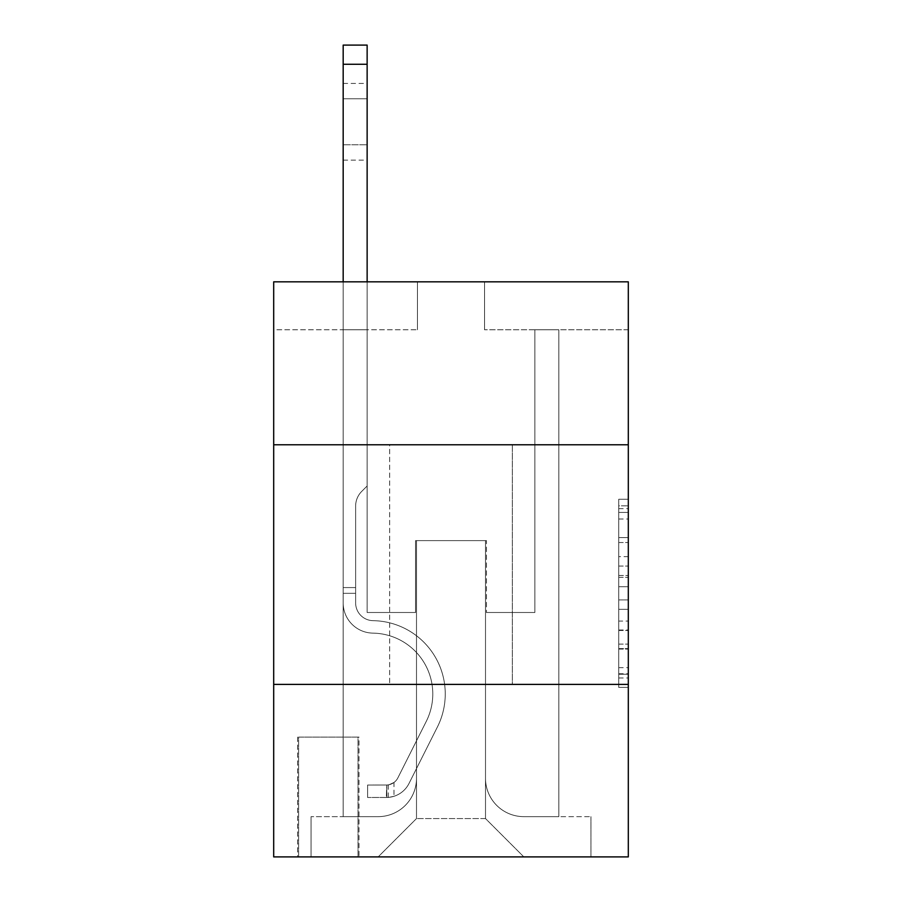 <?xml version="1.0" encoding="UTF-8"?>
<svg xmlns="http://www.w3.org/2000/svg" width="902" height="902" viewBox="0 0 902 902"><rect width="100%" height="100%" fill="white"/><g stroke="black" fill="none" stroke-linecap="round" stroke-linejoin="round"><path stroke-width="0.68" stroke-dasharray="4.51 3.38" d="M618.727 556.635L618.727 586.74L628.311 586.74L628.311 678L628.311 508.66L628.311 586.74L618.727 586.74L618.727 505.842L618.727 687.403L618.727 499.246L618.727 674.234L628.311 674.234L618.727 674.234L628.311 674.234L618.727 674.234L618.727 644.129L618.727 687.403L628.311 687.403L628.311 499.246L628.311 673.76L628.311 599.909L618.727 599.909L628.311 599.909L628.311 644.129L628.311 512.426L618.727 512.426L628.311 512.426L628.311 687.403L628.311 508.66L628.311 687.403L618.727 687.403L618.727 499.246L628.311 499.246L628.311 508.66L628.311 499.246L628.311 508.66L628.311 499.246L628.311 505.842L628.311 499.246L618.727 499.246L618.727 512.426L628.311 512.426L618.727 512.426L618.727 556.635L628.311 556.635M512.336 444.765L512.336 684.381L389.664 684.381L512.336 684.381L389.664 684.381L512.336 684.381L512.336 444.765L389.664 444.765L389.664 684.381L389.664 444.765L512.336 444.765M358.985 737.092L297.649 737.092L358.985 737.092L358.985 856.9L297.649 856.9L358.985 856.9M297.649 737.092L297.649 856.9M628.311 575.453L628.311 566.05L628.311 575.453L618.727 575.453L618.727 537.592L618.727 649.068L618.727 621.083L628.311 621.083L618.727 621.083L618.727 687.403L628.311 687.403L618.727 687.403L628.311 687.403L618.727 687.403L618.727 499.246L628.311 499.246L618.727 499.246L628.311 499.246L618.727 499.246L618.727 575.453L628.311 575.453M628.311 684.381L628.311 856.9L273.689 856.9L273.689 684.381L628.311 684.381L628.311 281.83L484.543 281.83L628.311 281.83L628.311 329.76L628.311 281.83L273.689 281.83L417.457 281.83L273.689 281.83L273.689 329.76L417.457 329.76L273.689 329.76L273.689 281.83L273.689 444.765L628.311 444.765L273.689 444.765L273.689 684.381L628.311 684.381L273.689 684.381M343.177 329.76L343.177 816.648L378.163 816.648A38.335 38.335 0 0 0 416.498 778.313L416.498 540.614L416.498 818.565L416.498 540.614L416.498 818.565L416.498 540.614L485.502 540.614L485.502 778.313A38.335 38.335 0 0 0 523.837 816.648L558.823 816.648L558.823 329.76L558.823 816.648L558.823 329.76L558.823 816.648L558.823 329.76L558.823 816.648L558.823 329.76L558.823 816.648L558.823 329.76L558.823 816.648L558.823 329.76L558.823 816.648L558.823 329.76L558.823 816.648L558.823 329.76L558.823 816.648L590.934 816.648L523.837 816.648L558.823 816.648L523.837 816.648L558.823 816.648L523.837 816.648L558.823 816.648L523.837 816.648L558.823 816.648L523.837 816.648L558.823 816.648L523.837 816.648L558.823 816.648L523.837 816.648L558.823 816.648L558.823 329.76L534.863 329.76L558.823 329.76L534.863 329.76L558.823 329.76L534.863 329.76L558.823 329.76L534.863 329.76L558.823 329.76L534.863 329.76L558.823 329.76L534.863 329.76L558.823 329.76L534.863 329.76L558.823 329.76L534.863 329.76L558.823 329.76L534.863 329.76L558.823 329.76L558.823 816.648L523.837 816.648A38.335 38.335 0 0 1 485.502 778.313A38.335 38.335 0 0 0 523.837 816.648A38.335 38.335 0 0 1 485.502 778.313A38.335 38.335 0 0 0 523.837 816.648A38.335 38.335 0 0 1 485.502 778.313A38.335 38.335 0 0 0 523.837 816.648A38.335 38.335 0 0 1 485.502 778.313A38.335 38.335 0 0 0 523.837 816.648A38.335 38.335 0 0 1 485.502 778.313A38.335 38.335 0 0 0 523.837 816.648A38.335 38.335 0 0 1 485.502 778.313A38.335 38.335 0 0 0 523.837 816.648A38.335 38.335 0 0 1 485.502 778.313A38.335 38.335 0 0 0 523.837 816.648A38.335 38.335 0 0 1 485.502 778.313L485.502 540.614L485.502 818.565L416.498 818.565L485.502 818.565L523.837 856.9L590.934 856.9L378.163 856.9L523.837 856.9L485.502 818.565L523.837 856.9L485.502 818.565L485.502 540.614L485.502 818.565L485.502 540.614L415.54 540.614L415.54 612.492L367.137 612.492L367.137 329.76L343.177 329.76L343.177 816.648L378.163 816.648A38.335 38.335 0 0 0 416.498 778.313L416.498 540.614L415.54 540.614L415.54 612.492L367.137 612.492L367.137 329.76L343.177 329.76L343.177 816.648L378.163 816.648L311.066 816.648L378.163 816.648L343.177 816.648L343.177 329.76L343.177 816.648L343.177 329.76L343.177 816.648L343.177 329.76L343.177 816.648L343.177 329.76L343.177 816.648L343.177 329.76L343.177 816.648L343.177 329.76L343.177 816.648L343.177 329.76L367.137 329.76L343.177 329.76L367.137 329.76L343.177 329.76L367.137 329.76L343.177 329.76L367.137 329.76L343.177 329.76L367.137 329.76L343.177 329.76L367.137 329.76L343.177 329.76L367.137 329.76L343.177 329.76L367.137 329.76L343.177 329.76L343.177 816.648L343.177 329.76M416.498 778.313L416.498 540.614L415.54 540.614L415.54 612.492L367.137 612.492L367.137 329.76L367.137 612.492L367.137 329.76L367.137 612.492L367.137 329.76L367.137 612.492L367.137 329.76L367.137 612.492L367.137 329.76L367.137 612.492L367.137 329.76L367.137 612.492L367.137 329.76L367.137 612.492L367.137 329.76L367.137 612.492L415.54 612.492L367.137 612.492L415.54 612.492L367.137 612.492L415.54 612.492L367.137 612.492L415.54 612.492L367.137 612.492L415.54 612.492L367.137 612.492L415.54 612.492L367.137 612.492L415.54 612.492L367.137 612.492L415.54 612.492L415.54 540.614L415.54 612.492L415.54 540.614L415.54 612.492L415.54 540.614L415.54 612.492L415.54 540.614L415.54 612.492L415.54 540.614L415.54 612.492L415.54 540.614L415.54 612.492L415.54 540.614L415.54 612.492L415.54 540.614L416.498 540.614L415.54 540.614L416.498 540.614L415.54 540.614L416.498 540.614L415.54 540.614L416.498 540.614L415.54 540.614L416.498 540.614L415.54 540.614L416.498 540.614L415.54 540.614L416.498 540.614L415.54 540.614L416.498 540.614L416.498 778.313A38.335 38.335 0 0 1 378.163 816.648A38.335 38.335 0 0 0 416.498 778.313A38.335 38.335 0 0 1 378.163 816.648A38.335 38.335 0 0 0 416.498 778.313A38.335 38.335 0 0 1 378.163 816.648A38.335 38.335 0 0 0 416.498 778.313A38.335 38.335 0 0 1 378.163 816.648A38.335 38.335 0 0 0 416.498 778.313A38.335 38.335 0 0 1 378.163 816.648A38.335 38.335 0 0 0 416.498 778.313A38.335 38.335 0 0 1 378.163 816.648A38.335 38.335 0 0 0 416.498 778.313A38.335 38.335 0 0 1 378.163 816.648A38.335 38.335 0 0 0 416.498 778.313M628.311 329.76L484.543 329.76L628.311 329.76M298.607 856.9L358.026 856.9L298.607 856.9L298.607 737.092L358.026 737.092L358.026 856.9L358.026 737.092L298.607 737.092L298.607 856.9M311.066 856.9L378.163 856.9L416.498 818.565L378.163 856.9L416.498 818.565L378.163 856.9L311.066 856.9L311.066 816.648L311.066 856.9M486.46 540.614L485.502 540.614L486.46 540.614L485.502 540.614L486.46 540.614L485.502 540.614L486.46 540.614L485.502 540.614L486.46 540.614L485.502 540.614L486.46 540.614L485.502 540.614L486.46 540.614L485.502 540.614L486.46 540.614L485.502 540.614L486.46 540.614L485.502 540.614L486.46 540.614L486.46 612.492L486.46 540.614M484.543 329.76L484.543 281.83L484.543 329.76M417.457 329.76L417.457 281.83L417.457 329.76M590.934 816.648L590.934 856.9L590.934 816.648M534.863 329.76L534.863 612.492L486.46 612.492L534.863 612.492L486.46 612.492L534.863 612.492L486.46 612.492L534.863 612.492L486.46 612.492L534.863 612.492L486.46 612.492L534.863 612.492L486.46 612.492L534.863 612.492L486.46 612.492L534.863 612.492L486.46 612.492L534.863 612.492L486.46 612.492L534.863 612.492L534.863 329.76M628.311 444.765L273.689 444.765M618.727 586.74L628.311 586.74L618.727 586.74M618.727 505.842L618.727 499.246L618.727 505.842L628.311 505.842L618.727 505.842M618.727 648.594L618.727 609.324L618.727 648.594L628.311 648.594L618.727 648.594M618.727 609.324L618.727 599.909L628.311 599.909L618.727 599.909L618.727 609.324L628.311 609.324L618.727 609.324M618.727 537.592L618.727 512.426L618.727 537.592L628.311 537.592L618.727 537.592M618.727 499.246L628.311 499.246L618.727 499.246L618.727 508.66L618.727 499.246L628.311 499.246M618.727 687.403L628.311 687.403L618.727 687.403L618.727 678L618.727 687.403M343.177 281.83L343.177 602.942A30.194 30.194 0 0 0 372.887 633.125A30.194 30.194 0 0 1 343.177 602.942A30.194 30.194 0 0 0 372.887 633.125A30.194 30.194 0 0 1 343.177 602.942A30.194 30.194 0 0 0 372.887 633.125A30.194 30.194 0 0 1 343.177 602.942A30.194 30.194 0 0 0 372.887 633.125A30.194 30.194 0 0 1 343.177 602.942A30.194 30.194 0 0 0 372.887 633.125A30.194 30.194 0 0 1 343.177 602.942A30.194 30.194 0 0 0 372.887 633.125A30.194 30.194 0 0 1 343.177 602.942A30.194 30.194 0 0 0 372.887 633.125A30.194 30.194 0 0 1 343.177 602.942A30.194 30.194 0 0 0 372.887 633.125A30.194 30.194 0 0 1 343.177 602.942A30.194 30.194 0 0 0 372.887 633.125A30.194 30.194 0 0 1 343.177 602.942A30.194 30.194 0 0 0 372.887 633.125A60.862 60.862 0 0 1 426.308 721.307A60.862 60.862 0 0 0 372.887 633.125A60.862 60.862 0 0 1 426.308 721.307A60.862 60.862 0 0 0 372.887 633.125A60.862 60.862 0 0 1 426.308 721.307A60.862 60.862 0 0 0 372.887 633.125A60.862 60.862 0 0 1 426.308 721.307A60.862 60.862 0 0 0 372.887 633.125A60.862 60.862 0 0 1 426.308 721.307A60.862 60.862 0 0 0 372.887 633.125A60.862 60.862 0 0 1 426.308 721.307A60.862 60.862 0 0 0 372.887 633.125A60.862 60.862 0 0 1 426.308 721.307A60.862 60.862 0 0 0 372.887 633.125A60.862 60.862 0 0 1 426.308 721.307A60.862 60.862 0 0 0 372.887 633.125A60.862 60.862 0 0 1 426.308 721.307A60.862 60.862 0 0 0 372.887 633.125A60.862 60.862 0 0 1 426.308 721.307L397.861 777.885L426.308 721.307A60.862 60.862 0 0 0 372.887 633.125A60.862 60.862 0 0 1 426.308 721.307L397.861 777.885L426.308 721.307A60.862 60.862 0 0 0 372.887 633.125A60.862 60.862 0 0 1 426.308 721.307L397.861 777.885L426.308 721.307A60.862 60.862 0 0 0 372.887 633.125A60.862 60.862 0 0 1 426.308 721.307L397.861 777.885L426.308 721.307A60.862 60.862 0 0 0 372.887 633.125A60.862 60.862 0 0 1 426.308 721.307L397.861 777.885L426.308 721.307A60.862 60.862 0 0 0 372.887 633.125A60.862 60.862 0 0 1 426.308 721.307L397.861 777.885A12.944 12.944 0 0 1 393.971 782.496C386.71 785.834 386.71 785.834 393.971 782.496C386.71 785.834 386.71 785.834 393.971 782.496A12.944 12.944 0 0 0 397.861 777.885L426.308 721.307L397.861 777.885A12.944 12.944 0 0 1 386.789 785.011A12.944 12.944 0 0 0 397.861 777.885A12.944 12.944 0 0 1 393.971 782.496C386.71 785.834 386.71 785.834 393.971 782.496C386.71 785.834 386.71 785.834 393.971 782.496A12.944 12.944 0 0 0 397.861 777.885L426.308 721.307A60.862 60.862 0 0 0 372.887 633.125A60.862 60.862 0 0 1 426.308 721.307L397.861 777.885A12.944 12.944 0 0 1 386.789 785.011A12.944 12.944 0 0 0 397.861 777.885A12.944 12.944 0 0 1 393.971 782.496C386.71 785.834 386.71 785.834 393.971 782.496C386.71 785.834 386.71 785.834 393.971 782.496A12.944 12.944 0 0 0 397.861 777.885L426.308 721.307L397.861 777.885A12.944 12.944 0 0 1 386.789 785.011A12.944 12.944 0 0 0 397.861 777.885A12.944 12.944 0 0 1 393.971 782.496C386.71 785.834 386.71 785.834 393.971 782.496C386.71 785.834 386.71 785.834 393.971 782.496A12.944 12.944 0 0 0 397.861 777.885L426.308 721.307L397.861 777.885A12.944 12.944 0 0 1 386.789 785.011A12.944 12.944 0 0 0 397.861 777.885A12.944 12.944 0 0 1 393.971 782.496C386.71 785.834 386.71 785.834 393.971 782.496C386.71 785.834 386.71 785.834 393.971 782.496A12.944 12.944 0 0 0 397.861 777.885L426.308 721.307L397.861 777.885A12.944 12.944 0 0 1 386.789 785.011A12.944 12.944 0 0 0 397.861 777.885A12.944 12.944 0 0 1 393.971 782.496C386.71 785.834 386.71 785.834 393.971 782.496C386.71 785.834 386.71 785.834 393.971 782.496A12.944 12.944 0 0 0 397.861 777.885L426.308 721.307L397.861 777.885A12.944 12.944 0 0 1 386.789 785.011A12.944 12.944 0 0 0 397.861 777.885A12.944 12.944 0 0 1 393.971 782.496C386.71 785.834 386.71 785.834 393.971 782.496C386.71 785.834 386.71 785.834 393.971 782.496A12.944 12.944 0 0 0 397.861 777.885L426.308 721.307L397.861 777.885A12.944 12.944 0 0 1 386.789 785.011A12.944 12.944 0 0 0 397.861 777.885A12.944 12.944 0 0 1 393.971 782.496C386.71 785.834 386.71 785.834 393.971 782.496C386.71 785.834 386.71 785.834 393.971 782.496A12.944 12.944 0 0 0 397.861 777.885L426.308 721.307L397.861 777.885A12.944 12.944 0 0 1 386.789 785.011A12.944 12.944 0 0 0 397.861 777.885A12.944 12.944 0 0 1 393.971 782.496A12.944 12.944 0 0 0 397.861 777.885L426.308 721.307L397.861 777.885A12.944 12.944 0 0 1 386.789 785.011L367.61 785.022L367.61 797.481L367.61 785.022L386.789 785.011L386.304 797.481L367.61 797.481L386.789 797.469L386.789 785.011L367.61 785.022L367.61 797.481L367.61 785.022L386.789 785.011L386.304 797.481L367.61 797.481L386.789 797.469L386.789 785.011L367.61 785.022L367.61 797.481L367.61 785.022L386.789 785.011L386.304 797.481L367.61 797.481L386.789 797.469L386.789 785.011L367.61 785.022L367.61 797.481L367.61 785.022L386.789 785.011L386.304 797.481L367.61 797.481L386.789 797.469L386.789 785.011L367.61 785.022L367.61 797.481L367.61 785.022L386.789 785.011L386.304 797.481L367.61 797.481L386.789 797.469L386.789 785.011L367.61 785.022L367.61 797.481L367.61 785.022L386.789 785.011L386.304 797.481L367.61 797.481L386.789 797.469L386.789 785.011L367.61 785.022L367.61 797.481L367.61 785.022L386.789 785.011L386.304 797.481L367.61 797.481L386.789 797.469L386.789 785.011L367.61 785.022L367.61 797.481L367.61 785.022L386.789 785.011L386.304 797.481L367.61 797.481L386.789 797.469L386.789 785.011L367.61 785.022L386.789 785.011L386.789 797.469L386.789 785.011A12.944 12.944 0 0 0 397.861 777.885L426.308 721.307A60.862 60.862 0 0 0 372.887 633.125A30.194 30.194 0 0 1 343.177 602.942L343.177 45.1L343.177 602.942A30.194 30.194 0 0 0 372.887 633.125A30.194 30.194 0 0 1 343.177 602.942L343.177 64.267L343.177 602.942A30.194 30.194 0 0 0 372.887 633.125A30.194 30.194 0 0 1 343.177 602.942L343.177 64.267L343.177 602.942A30.194 30.194 0 0 0 372.887 633.125A30.194 30.194 0 0 1 343.177 602.942L343.177 64.267L343.177 602.942A30.194 30.194 0 0 0 372.887 633.125A60.862 60.862 0 0 1 426.308 721.307A60.862 60.862 0 0 0 372.887 633.125A30.194 30.194 0 0 1 343.177 602.942L343.177 64.267L343.177 602.942A30.194 30.194 0 0 0 372.887 633.125A30.194 30.194 0 0 1 343.177 602.942L343.177 64.267L343.177 602.942A30.194 30.194 0 0 0 372.887 633.125A30.194 30.194 0 0 1 343.177 602.942L343.177 64.267L343.177 602.942A30.194 30.194 0 0 0 372.887 633.125A60.862 60.862 0 0 1 426.308 721.307A60.862 60.862 0 0 0 372.887 633.125A30.194 30.194 0 0 1 343.177 602.942L343.177 64.267L343.177 602.942A30.194 30.194 0 0 0 372.887 633.125A30.194 30.194 0 0 1 343.177 602.942L343.177 45.1L367.137 45.1L367.137 485.986L361.736 491.387A20.825 20.825 0 0 0 355.636 506.112A20.825 20.825 0 0 1 361.736 491.387L367.137 485.986L367.137 45.1L343.177 45.1L367.137 45.1L367.137 485.986L361.736 491.387A20.825 20.825 0 0 0 355.636 506.112A20.825 20.825 0 0 1 361.736 491.387L367.137 485.986L367.137 45.1L343.177 45.1L367.137 45.1L367.137 485.986L361.736 491.387A20.825 20.825 0 0 0 355.636 506.112A20.825 20.825 0 0 1 361.736 491.387L367.137 485.986L367.137 45.1L343.177 45.1L367.137 45.1L367.137 485.986L361.736 491.387A20.825 20.825 0 0 0 355.636 506.112A20.825 20.825 0 0 1 361.736 491.387L367.137 485.986L367.137 45.1L343.177 45.1L367.137 45.1L367.137 485.986L361.736 491.387A20.825 20.825 0 0 0 355.636 506.112A20.825 20.825 0 0 1 361.736 491.387L367.137 485.986L367.137 45.1L343.177 45.1L367.137 45.1L367.137 485.986L361.736 491.387A20.825 20.825 0 0 0 355.636 506.112A20.825 20.825 0 0 1 361.736 491.387L367.137 485.986L367.137 45.1L343.177 45.1L367.137 45.1L367.137 485.986L361.736 491.387A20.825 20.825 0 0 0 355.636 506.112A20.825 20.825 0 0 1 361.736 491.387L367.137 485.986L367.137 45.1L343.177 45.1L367.137 45.1L367.137 485.986L361.736 491.387A20.825 20.825 0 0 0 355.636 506.112A20.825 20.825 0 0 1 361.736 491.387L367.137 485.986L367.137 45.1L343.177 45.1L367.137 45.1L367.137 485.986L361.736 491.387A20.825 20.825 0 0 0 355.636 506.112A20.825 20.825 0 0 1 361.736 491.387L367.137 485.986L367.137 281.83M355.636 587.574L355.636 602.942A17.736 17.736 0 0 0 373.09 620.666A17.736 17.736 0 0 1 355.636 602.942A17.736 17.736 0 0 0 373.09 620.666A17.736 17.736 0 0 1 355.636 602.942A17.736 17.736 0 0 0 373.09 620.666A17.736 17.736 0 0 1 355.636 602.942A17.736 17.736 0 0 0 373.09 620.666A17.736 17.736 0 0 1 355.636 602.942A17.736 17.736 0 0 0 373.09 620.666A17.736 17.736 0 0 1 355.636 602.942A17.736 17.736 0 0 0 373.09 620.666A17.736 17.736 0 0 1 355.636 602.942A17.736 17.736 0 0 0 373.09 620.666A17.736 17.736 0 0 1 355.636 602.942A17.736 17.736 0 0 0 373.09 620.666A73.321 73.321 0 0 1 437.436 726.911A73.321 73.321 0 0 0 373.09 620.666A73.321 73.321 0 0 1 437.436 726.911A73.321 73.321 0 0 0 373.09 620.666A17.736 17.736 0 0 1 355.636 602.942A17.736 17.736 0 0 0 373.09 620.666A73.321 73.321 0 0 1 437.436 726.911A73.321 73.321 0 0 0 373.09 620.666A17.736 17.736 0 0 1 355.636 602.942A17.736 17.736 0 0 0 373.09 620.666A73.321 73.321 0 0 1 437.436 726.911A73.321 73.321 0 0 0 373.09 620.666A73.321 73.321 0 0 1 437.436 726.911A73.321 73.321 0 0 0 373.09 620.666A73.321 73.321 0 0 1 437.436 726.911A73.321 73.321 0 0 0 373.09 620.666A73.321 73.321 0 0 1 437.436 726.911A73.321 73.321 0 0 0 373.09 620.666A73.321 73.321 0 0 1 437.436 726.911A73.321 73.321 0 0 0 373.09 620.666A73.321 73.321 0 0 1 437.436 726.911A73.321 73.321 0 0 0 373.09 620.666A73.321 73.321 0 0 1 437.436 726.911L409.001 783.488L437.436 726.911A73.321 73.321 0 0 0 373.09 620.666A73.321 73.321 0 0 1 437.436 726.911L409.001 783.488L437.436 726.911A73.321 73.321 0 0 0 373.09 620.666A73.321 73.321 0 0 1 437.436 726.911L409.001 783.488L437.436 726.911A73.321 73.321 0 0 0 373.09 620.666A73.321 73.321 0 0 1 437.436 726.911L409.001 783.488L437.436 726.911A73.321 73.321 0 0 0 373.09 620.666A73.321 73.321 0 0 1 437.436 726.911L409.001 783.488L437.436 726.911A73.321 73.321 0 0 0 373.09 620.666A73.321 73.321 0 0 1 437.436 726.911L409.001 783.488A25.403 25.403 0 0 1 393.971 796.297C386.586 797.864 386.586 797.864 393.971 796.297C386.586 797.864 386.586 797.864 393.971 796.297A25.403 25.403 0 0 0 409.001 783.488L437.436 726.911L409.001 783.488A25.403 25.403 0 0 1 386.789 797.469A25.403 25.403 0 0 0 409.001 783.488A25.403 25.403 0 0 1 393.971 796.297C386.586 797.864 386.586 797.864 393.971 796.297C386.586 797.864 386.586 797.864 393.971 796.297A25.403 25.403 0 0 0 409.001 783.488L437.436 726.911A73.321 73.321 0 0 0 373.09 620.666A73.321 73.321 0 0 1 437.436 726.911L409.001 783.488A25.403 25.403 0 0 1 386.789 797.469A25.403 25.403 0 0 0 409.001 783.488A25.403 25.403 0 0 1 393.971 796.297C386.586 797.864 386.586 797.864 393.971 796.297C386.586 797.864 386.586 797.864 393.971 796.297A25.403 25.403 0 0 0 409.001 783.488L437.436 726.911L409.001 783.488A25.403 25.403 0 0 1 386.789 797.469A25.403 25.403 0 0 0 409.001 783.488A25.403 25.403 0 0 1 393.971 796.297C386.586 797.864 386.586 797.864 393.971 796.297C386.586 797.864 386.586 797.864 393.971 796.297A25.403 25.403 0 0 0 409.001 783.488L437.436 726.911L409.001 783.488A25.403 25.403 0 0 1 386.789 797.469A25.403 25.403 0 0 0 409.001 783.488A25.403 25.403 0 0 1 393.971 796.297C386.586 797.864 386.586 797.864 393.971 796.297C386.586 797.864 386.586 797.864 393.971 796.297A25.403 25.403 0 0 0 409.001 783.488L437.436 726.911A73.321 73.321 0 0 0 373.09 620.666A73.321 73.321 0 0 1 437.436 726.911L409.001 783.488A25.403 25.403 0 0 1 386.789 797.469A25.403 25.403 0 0 0 409.001 783.488A25.403 25.403 0 0 1 393.971 796.297C386.586 797.864 386.586 797.864 393.971 796.297C386.586 797.864 386.586 797.864 393.971 796.297A25.403 25.403 0 0 0 409.001 783.488L437.436 726.911L409.001 783.488A25.403 25.403 0 0 1 386.789 797.469A25.403 25.403 0 0 0 409.001 783.488A25.403 25.403 0 0 1 393.971 796.297C386.586 797.864 386.586 797.864 393.971 796.297C386.586 797.864 386.586 797.864 393.971 796.297A25.403 25.403 0 0 0 409.001 783.488L437.436 726.911L409.001 783.488A25.403 25.403 0 0 1 386.789 797.469A25.403 25.403 0 0 0 409.001 783.488A25.403 25.403 0 0 1 393.971 796.297C386.586 797.864 386.586 797.864 393.971 796.297C386.586 797.864 386.586 797.864 393.971 796.297A25.403 25.403 0 0 0 409.001 783.488L437.436 726.911L409.001 783.488A25.403 25.403 0 0 1 386.789 797.469A25.403 25.403 0 0 0 409.001 783.488A25.403 25.403 0 0 1 393.971 796.297C386.586 797.864 386.586 797.864 393.971 796.297C386.586 797.864 386.586 797.864 393.971 796.297A25.403 25.403 0 0 0 409.001 783.488L437.436 726.911L409.001 783.488A25.403 25.403 0 0 1 386.789 797.469L367.61 797.481L386.789 797.469A25.403 25.403 0 0 0 409.001 783.488L437.436 726.911A73.321 73.321 0 0 0 373.09 620.666A17.736 17.736 0 0 1 355.636 602.942L355.636 587.574L343.177 587.574L355.636 587.574L355.636 602.942L355.636 506.112L355.636 602.942L355.636 587.574L343.177 587.574L355.636 587.574L355.636 602.942A17.736 17.736 0 0 0 373.09 620.666A17.736 17.736 0 0 1 355.636 602.942L355.636 506.112L355.636 602.942A17.736 17.736 0 0 0 373.09 620.666A17.736 17.736 0 0 1 355.636 602.942L355.636 506.112L355.636 602.942L355.636 587.574L343.177 587.574L355.636 587.574L355.636 602.942A17.736 17.736 0 0 0 373.09 620.666A17.736 17.736 0 0 1 355.636 602.942L355.636 506.112L355.636 602.942A17.736 17.736 0 0 0 373.09 620.666A73.321 73.321 0 0 1 437.436 726.911A73.321 73.321 0 0 0 373.09 620.666A17.736 17.736 0 0 1 355.636 602.942L355.636 506.112L355.636 602.942L355.636 587.574L343.177 587.574L355.636 587.574L355.636 602.942A17.736 17.736 0 0 0 373.09 620.666A17.736 17.736 0 0 1 355.636 602.942L355.636 506.112L355.636 602.942A17.736 17.736 0 0 0 373.09 620.666A17.736 17.736 0 0 1 355.636 602.942L355.636 506.112L355.636 602.942L355.636 587.574L343.177 587.574M343.177 98.769L343.177 160.116L343.177 83.435L343.177 160.116L343.177 83.435L343.177 160.116L343.177 83.435L343.177 160.116L343.177 83.435L343.177 160.116L343.177 83.435L343.177 160.116L343.177 83.435L343.177 160.116L343.177 83.435L343.177 160.116L343.177 83.435L343.177 160.116L343.177 98.769L367.137 98.769L367.137 144.782L367.137 83.435L367.137 160.116L367.137 83.435L367.137 160.116L367.137 83.435L367.137 160.116L367.137 83.435L367.137 160.116L367.137 83.435L367.137 160.116L367.137 83.435L367.137 160.116L367.137 83.435L367.137 160.116L367.137 83.435L367.137 160.116L367.137 83.435L367.137 98.769L343.177 98.769M355.636 602.942L355.636 506.112L355.636 602.942A17.736 17.736 0 0 0 373.09 620.666A17.736 17.736 0 0 1 355.636 602.942A17.736 17.736 0 0 0 373.09 620.666A17.736 17.736 0 0 1 355.636 602.942M393.971 782.496C386.71 785.834 386.71 785.834 393.971 782.496C386.71 785.834 386.71 785.834 393.971 782.496L393.971 796.297L393.971 782.496M367.137 144.782L367.137 160.116L367.137 144.782L343.177 144.782L367.137 144.782M367.61 797.481L367.61 785.022L367.61 797.481M618.727 644.129L628.311 644.129L618.727 644.129M618.727 630.013L628.311 630.013M618.727 542.53L628.311 542.53L618.727 542.53M618.727 508.66L628.311 508.66M618.727 678L628.311 678M618.727 667.649L628.311 667.649M618.727 519.011L628.311 519.011M618.727 577.336L628.311 577.336L618.727 577.336M618.727 630.487L628.311 630.487L618.727 630.487M618.727 649.068L628.311 649.068L618.727 649.068M618.727 566.05L628.311 566.05L618.727 566.05M355.636 593.324L343.177 593.324L355.636 593.324M367.137 64.267L343.177 64.267M618.727 673.76L628.311 673.76M618.727 674.234L628.311 674.234M618.727 512.426L628.311 512.426M343.177 83.435L367.137 83.435M343.177 160.116L367.137 160.116M388.221 784.875L388.221 797.402"/><path stroke-width="1.35" d="M628.311 444.765L628.311 281.83L273.689 281.83L273.689 444.765L628.311 444.765L628.311 856.9L273.689 856.9L273.689 444.765M628.311 684.381L273.689 684.381M367.137 281.83L367.137 64.267L343.177 64.267L343.177 45.1L367.137 45.1L367.137 64.267M343.177 281.83L343.177 64.267"/></g></svg>
